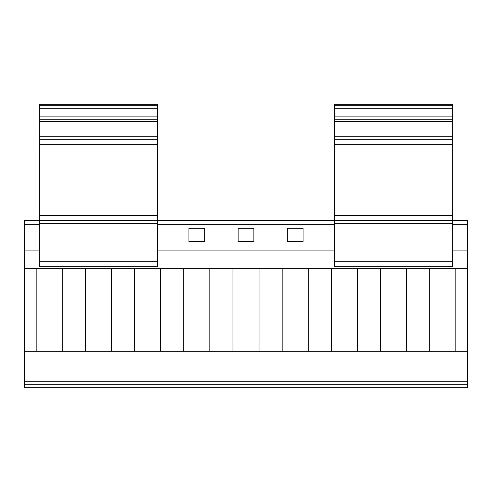 <?xml version="1.0" encoding="UTF-8"?>
<svg xmlns="http://www.w3.org/2000/svg" width="492" height="492" viewBox="0 0 492 492"><rect width="100%" height="100%" fill="white"/><g stroke="black" fill="none" stroke-linecap="round" stroke-linejoin="round"><path stroke-width="0.74" d="M24.6 387.696L467.4 387.696L467.4 384.744L24.6 384.744L24.6 387.696M188.928 228.288L188.928 241.572L204.672 241.572L204.672 228.288L188.928 228.288M357.438 268.632L357.438 351.288L134.562 351.288L134.562 268.632M232.962 351.288L232.962 268.632M209.838 268.632L209.838 351.288M452.64 136.776L452.64 139.728L334.56 139.728L334.56 104.304L452.64 104.304L452.64 136.776L334.56 136.776M406.638 268.632L406.638 351.288L357.438 351.288M452.64 261.744L452.64 266.664L334.56 266.664L334.56 261.744L452.64 261.744L452.64 223.368L334.56 223.368L334.56 139.728M157.44 121.524L39.36 121.524L39.36 104.304L157.44 104.304L157.44 266.664L39.36 266.664L39.36 261.744L157.44 261.744M157.44 223.368L39.36 223.368L39.36 261.744M160.638 268.632L160.638 351.288M157.44 136.776L39.36 136.776L39.36 121.524M253.872 241.572L253.872 228.288L238.128 228.288L238.128 241.572L253.872 241.572M452.64 139.728L452.64 220.416L467.4 220.416L467.4 224.352L452.64 224.352M334.56 224.352L157.44 224.352M39.36 224.352L24.6 224.352L24.6 220.416L39.36 220.416L39.36 136.776M452.64 121.524L334.56 121.524M452.64 105.288L334.56 105.288M39.36 223.368L39.36 220.416L452.64 220.416L452.64 223.368M183.762 351.288L183.762 268.632M157.44 139.728L39.36 139.728M452.64 250.92L467.4 250.92L467.4 268.632L24.6 268.632L24.6 351.288L62.238 351.288L62.238 268.632M62.238 351.288L85.362 351.288L85.362 268.632M24.6 351.288L24.6 381.792L467.4 381.792L467.4 351.288L406.638 351.288M134.562 351.288L85.362 351.288M36.162 268.632L36.162 351.288M24.6 381.792L24.6 384.744M24.6 268.632L24.6 224.352M331.362 351.288L331.362 268.632M111.438 268.632L111.438 351.288M380.562 351.288L380.562 268.632M429.762 351.288L429.762 268.632M157.44 105.288L39.36 105.288M308.238 268.632L308.238 351.288M303.072 241.572L303.072 228.288L287.328 228.288L287.328 241.572L303.072 241.572M334.56 250.92L157.44 250.92M39.36 250.92L24.6 250.92M467.4 250.92L467.4 224.352M282.162 351.288L282.162 268.632M334.56 223.368L334.56 261.744M467.4 268.632L467.4 351.288M455.838 268.632L455.838 351.288M467.4 381.792L467.4 384.744M259.038 268.632L259.038 351.288M452.64 108.24L334.56 108.24M157.44 144.648L39.36 144.648M157.44 108.24L39.36 108.24M157.44 116.887L39.36 116.887M452.64 116.887L334.56 116.887M452.64 215.496L334.56 215.496M157.44 119.734L39.36 119.734M452.64 144.648L334.56 144.648M452.64 119.734L334.56 119.734M157.44 215.496L39.36 215.496"/></g></svg>
